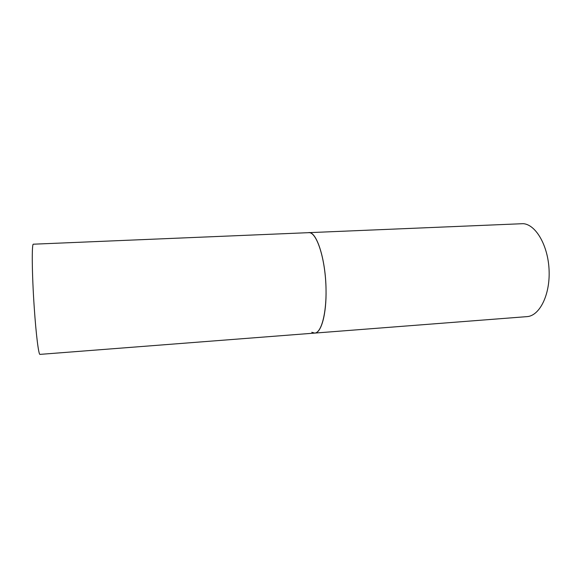 <?xml version="1.0" encoding="UTF-8"?>
<svg xmlns="http://www.w3.org/2000/svg" width="578" height="578" viewBox="0 0 578 578"><rect width="100%" height="100%" fill="white"/><g stroke="black" fill="none" stroke-linecap="round" stroke-linejoin="round"><path stroke-width="0.87" d="M314.699 333.094L526.926 316.636C539.455 316.007 550.133 295.177 549.1 270.425C548.211 245.672 535.842 224.488 523.191 223.672L33.387 244.198C31.645 243.013 31.956 274.521 34.246 307.604C36.067 334.763 38.654 355.109 39.976 354.386L314.699 333.094C321.231 333.123 326.592 314.056 326.035 289.383C325.71 259.327 316.571 231.157 308.681 232.587L309.721 232.681C316.881 233.823 324.583 257.066 325.855 283.935C327.206 310.805 321.758 332.935 314.699 333.094L311.773 332.271"/></g></svg>
